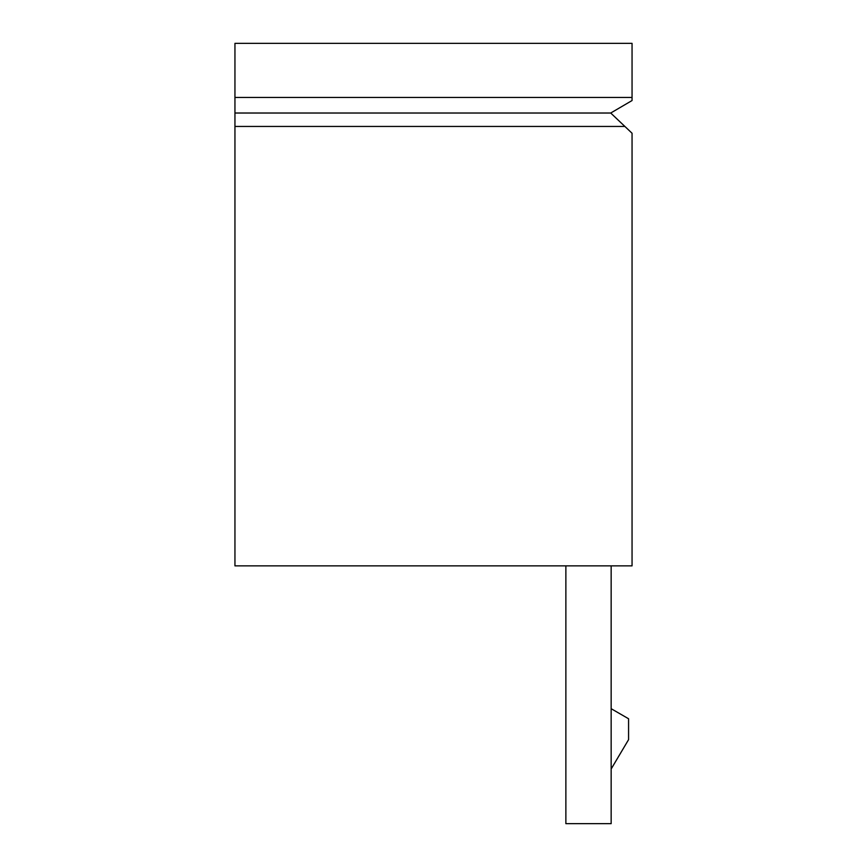 <?xml version="1.0" encoding="UTF-8"?>
<svg xmlns="http://www.w3.org/2000/svg" width="867" height="867" viewBox="0 0 867 867"><rect width="100%" height="100%" fill="white"/><g stroke="black" fill="none" stroke-linecap="round" stroke-linejoin="round"><path stroke-width="1.3" d="M611.159 565.869L611.159 823.65L565.869 823.65L565.869 565.869M234.946 97.451L234.946 43.35L632.054 43.35L632.054 97.451L234.946 97.451L234.946 565.869L632.054 565.869L632.054 133.247L624.879 126.441L234.946 126.441M611.159 708.697L628.575 718.754L628.575 739.649L611.159 769.007M624.879 126.441L610.715 113.024L234.946 113.024M610.715 113.024L632.054 100.539L632.054 97.451"/></g></svg>
